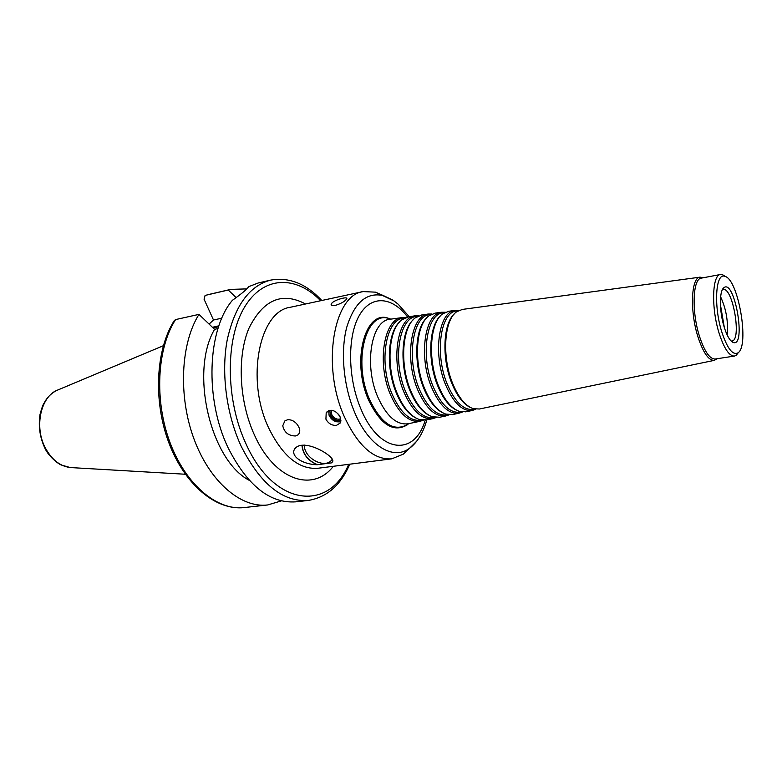 <?xml version="1.0" encoding="UTF-8"?>
<svg xmlns="http://www.w3.org/2000/svg" width="782" height="782" viewBox="0 0 782 782"><rect width="100%" height="100%" fill="white"/><g stroke="black" fill="none" stroke-linecap="round" stroke-linejoin="round"><path stroke-width="1.17" d="M403.991 318.108L403.6 318.157C385.682 319.203 378.429 362.701 392.017 393.962C400.423 412.769 410.11 421.547 421.087 420.305L421.469 420.227M405.721 317.512L402.212 317.59C384.001 318.655 376.611 362.828 390.423 394.568C398.967 413.658 408.81 422.573 419.973 421.312L423.306 420.208M399.504 322.028C387.501 332.966 385.731 368.107 396.386 393.151C401.782 405.887 408.292 414.186 415.936 418.028M409.074 316.661L401.84 319.799C388.478 329.32 385.79 366.729 397.148 393.326C403.17 407.442 410.413 416.122 418.878 419.348L426.747 419.905M418.751 315.772L415.193 315.83C397.442 316.837 390.365 360.58 403.913 392.065C412.3 411 421.928 419.866 432.798 418.653L436.17 417.52M416.982 316.348L416.601 316.397C399.133 317.394 392.202 360.453 405.526 391.45C413.766 410.1 423.238 418.829 433.932 417.647L434.303 417.568M412.994 319.985C401.156 330.6 399.416 365.634 409.954 390.629C415.31 403.434 421.772 411.713 429.338 415.467M422.133 314.882L415.291 317.824C402.134 327.013 399.514 364.275 410.726 390.805C416.708 404.968 423.873 413.61 432.221 416.738L439.66 417.236M431.947 314.012L428.35 314.041C411.049 315.009 404.294 358.312 417.578 389.534C425.799 408.312 435.203 417.119 445.799 415.965L449.2 414.792M430.139 314.569L429.768 314.618C412.759 315.566 406.141 358.185 419.201 388.918C427.275 407.412 436.522 416.083 446.942 414.949L447.314 414.871M426.64 317.932C414.988 328.205 413.277 363.141 423.678 388.087C429.015 400.941 435.418 409.201 442.886 412.857M435.359 313.083L428.898 315.84C415.965 324.686 413.414 361.802 424.479 388.253C430.403 402.447 437.49 411.058 445.72 414.089L452.729 414.528M445.32 312.233L441.674 312.233C424.831 313.152 418.39 356.015 431.42 386.973C439.464 405.594 448.653 414.343 458.966 413.238L462.406 412.016M443.472 312.761L443.111 312.81C426.561 313.719 420.247 355.888 433.042 386.347C440.96 404.675 449.982 413.297 460.129 412.212L460.481 412.134M440.452 315.869C428.986 325.801 427.324 360.619 437.588 385.506C442.886 398.419 449.22 406.65 456.6 410.208M448.76 311.265L442.671 313.826C429.973 322.35 427.49 359.3 438.399 385.673C444.284 399.895 451.273 408.468 459.376 411.4L465.974 411.782M458.868 310.434L455.173 310.395C438.79 311.275 432.661 353.689 445.427 384.373C453.316 402.828 462.27 411.528 472.308 410.472L475.779 409.211M456.981 310.933L456.629 310.982C440.53 311.842 434.528 353.562 447.069 383.747C454.821 401.919 463.618 410.482 473.481 409.436L473.833 409.367M454.43 313.787C443.15 323.377 441.537 358.068 451.664 382.897C456.923 395.848 463.198 404.059 470.481 407.52M462.348 309.428L456.61 311.803C444.147 319.994 441.742 356.768 452.495 383.063C458.32 397.305 465.222 405.838 473.188 408.673L479.395 409.006M703.204 277.766L700.066 277.151C691.024 277.317 689.695 311.793 698.16 337.511C703.38 353.034 708.766 360.649 714.318 360.365L717.065 358.733M725.549 276.623L722.421 274.629L720.486 274.492L701.346 278.118C692.657 278.539 691.454 311.901 699.626 336.768C704.65 351.744 709.831 359.163 715.198 359.016L734.445 356.074L736.233 355.302L738.521 352.379M720.486 274.492C712.07 274.844 711.131 308.45 719.215 333.552C724.181 348.674 729.264 356.181 734.445 356.074M721.874 332.203C727.377 348.635 732.734 355.517 737.944 352.868C749.811 346.045 738.306 278.842 724.846 276.349C715.579 272.175 713.487 306.202 721.874 332.203M724.22 327.208C726.879 335.556 729.733 340.581 732.802 342.281C746.976 349.202 734.581 276.808 723.516 288.05C719.137 291.823 719.45 312.174 724.22 327.208M731.102 341.02L731.913 341.03C742.001 340.483 732.793 286.681 723.096 289.526L722.333 289.799M727.152 334.94C728.365 321.666 726.185 308.968 720.633 296.857M724.347 327.599L720.427 304.706M408.673 423.649L407.031 424.997C393.219 432.945 380.355 424.518 368.43 399.7C351.108 360.854 365.36 308.861 388.781 318.421L390.785 319.144M287.561 419.778C290.806 419.465 293.807 420.765 296.564 423.658C300.21 428.184 300.728 431.899 298.137 434.812L295.381 435.975C288.49 435.799 284.286 432.397 282.752 425.77L284.883 420.902L287.561 419.778M332.458 461.663L331.285 462.905L317.521 464.684C308.049 460.686 302.917 454.186 302.116 445.173M332.057 459.552C325.41 469.64 303.807 458.262 304.345 445.075M317.521 464.684L317.209 464.733C307.834 460.637 302.751 454.127 301.95 445.193M332.155 462.309L331.285 462.905M317.209 464.733C303.563 464.576 290.288 456.766 294.501 449.151C303.289 436.522 337.238 457.636 332.409 461.82L331.597 462.866M213.105 327.941L218.559 326.749M212.43 327.296L218.882 325.811M328.88 414.841L336.729 421.83M329.818 410.384L330.366 414.568C332.907 419.152 336.416 421.107 340.903 420.423M328.675 410.716L329.154 415.565C332.047 420.657 335.908 422.661 340.766 421.586M336.436 425.369C331.871 425.623 328.362 423.561 325.918 419.172L326.202 412.73C331.128 408.683 335.791 410.1 340.19 416.992L340.17 423.062L336.436 425.369M335.556 411.664L338.86 414.704M331.382 410.286L331.627 414.372C333.953 418.399 337.003 419.914 340.776 418.908M335.4 305.4C332.721 305.879 331.294 305.576 331.128 304.501L332.027 302.898C335.488 299.545 347.472 296.446 346.856 298.529C345.536 301.041 341.714 303.328 335.4 305.4M321.773 300.493C306.114 283.641 289.017 276.857 270.494 280.142L258.148 283.006L248.588 286.711C247.562 288.783 242.166 293.318 232.391 300.317C207.367 329.515 204.601 399.25 228.178 447.93C247.395 485.583 269.868 503.559 295.616 501.849L308.206 500.451C326.778 497.381 340.639 485.29 349.798 464.185M217.983 328.528L214.561 329.339L198.97 314.384L175.569 319.584L174.239 320.649C155.628 349.935 153.116 401.283 168.932 442.983C184.708 484.615 215.822 510.734 244.16 507.567L267.6 504.967L281.393 500.891M209.097 324.08L213.496 320.004L204.053 299.183L205.099 295.42L228.246 290.034L236.154 297.619M213.496 320.004L221.834 318.186M214.561 329.339C189.635 371.616 210.368 460.178 249.341 480.392M198.97 314.384C180.632 343.562 178.1 396.318 194.053 439.132C209.928 482.035 241.071 508.192 267.6 504.967M246.858 288.89L230.69 289.389L228.246 290.034M383.19 295.518L375.526 292.155L363.122 291.588C333.621 294.98 321.324 365.839 344.188 416.386C357.931 445.906 373.786 460.06 391.753 458.839L403.268 454.176L409.377 448.457M390.697 319.154L389.592 318.782C366.416 309.34 352.34 360.834 369.475 399.299C381.274 423.883 394.001 432.241 407.676 424.382L408.585 423.668M390.433 319.193L390.023 319.242C371.382 320.346 363.689 364.93 377.745 396.924C386.445 416.151 396.503 425.105 407.93 423.805L408.331 423.717M407.53 316.935C391.899 296.358 370.854 294.648 359.104 315.82C347.267 336.768 347.785 378.117 360.746 408.585C379.045 453.736 414.734 456.815 425.203 420.159M270.494 280.142C249.253 285.909 234.835 305.811 227.23 339.838C221.003 372.721 226.35 414.118 241.081 446.053C260.279 483.999 282.654 502.132 308.206 500.451M175.569 319.584C156.938 348.508 154.181 400.58 170.105 442.788C185.96 485.084 217.318 510.832 244.16 507.567M163.321 345.732L58.298 389.798C40.899 395.545 33.714 426.864 45.522 448.282C52.316 460.471 61.016 466.922 71.631 467.626L185.324 474.244M320.659 300.738C295.831 275.039 263.016 275.587 244.189 307.746C225.236 339.603 225.568 399.944 245.91 443.687C274.218 507.176 329.056 511.858 348.664 464.332M305.527 303.993C282.155 291.539 263.29 299.614 248.959 328.225C236.946 356.436 239.067 401.498 254.394 434.909C274.609 480.529 313.054 492.797 333.318 466.297M363.122 291.588L290.278 307.277C259.341 311.138 245.528 379.573 268.666 427.92C282.595 456.18 298.988 469.63 317.834 468.271L391.753 458.839M392.398 299.868L383.551 295.674C366.748 291.803 354.471 302.351 346.729 327.296C340.336 351.529 343.474 386.044 354.647 412.378C368.635 446.151 393.326 460.764 409.66 448.184L416.611 441.283M404.587 318.03L403.6 318.157M422.065 420.11L421.087 420.305M415.193 315.83L408.683 316.71M432.798 418.653L426.366 419.983M417.735 316.251L416.601 316.397M435.056 417.412L433.932 417.647M428.35 314.041L421.752 314.941M445.799 415.965L439.279 417.314M431.048 314.442L429.768 314.618M448.213 414.685L446.942 414.949M441.674 312.233L434.988 313.142M458.966 413.238L452.358 414.607M444.547 312.614L443.111 312.81M461.546 411.918L460.129 412.212M455.173 310.395L448.399 311.314M472.308 410.472L465.613 411.86M458.213 310.767L456.629 310.982M475.055 409.113L473.481 409.436M700.066 277.151L461.996 309.477M714.318 360.365L479.043 409.074M702.891 277.825L702.236 277.356M716.752 358.782L716.292 359.446M724.846 276.349L722.421 274.629M737.944 352.868L736.233 355.302M731.326 341.05L732.802 342.281M722.529 289.702L723.516 288.05M402.212 317.59L390.023 319.242L388.781 318.421M419.973 421.312L407.93 423.805L407.031 424.997M284.883 420.902L285.811 420.325M294.511 449.142L296.124 447.353M327.287 411.528L326.202 412.72M331.363 305.058L331.128 304.511M70.145 467.528L61.338 465.016C58.005 463.853 48.259 456.043 44.828 448.027C39.823 437.206 38.22 425.985 40.038 414.352C43.147 403.141 43.333 404.783 45.356 400.843C48.435 396.083 52.296 392.593 56.939 390.374M207.729 294.726L230.69 289.389M409.182 316.642L398.233 304.257L394.069 300.992L375.526 292.155M426.855 419.885C423.179 432.817 417.441 442.26 409.66 448.184L403.268 454.176"/></g></svg>
